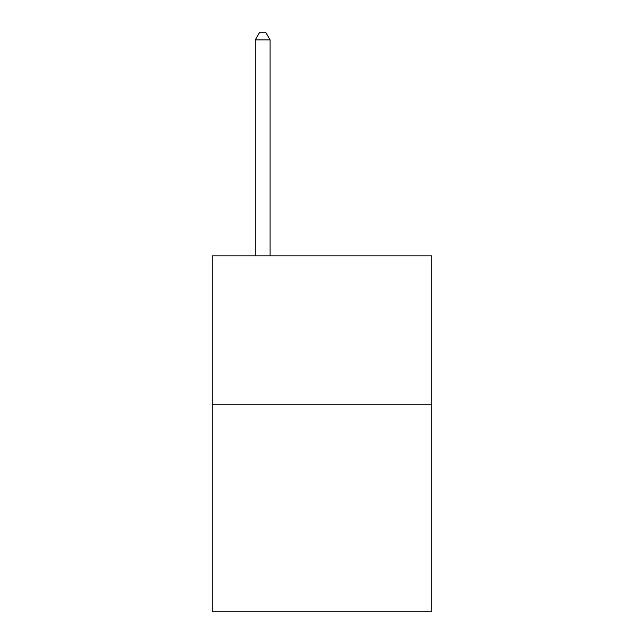 <?xml version="1.0" encoding="UTF-8"?>
<svg xmlns="http://www.w3.org/2000/svg" width="644" height="644" viewBox="0 0 644 644"><rect width="100%" height="100%" fill="white"/><g stroke="black" fill="none" stroke-linecap="round" stroke-linejoin="round"><path stroke-width="0.97" d="M431.754 404.166L431.754 611.8L212.246 611.8L212.246 255.853L431.754 255.853L431.754 404.166L212.246 404.166M270.094 255.853L270.094 39.912L255.257 39.912L255.257 255.853M255.257 39.912L259.709 32.2L265.642 32.2L270.094 39.912"/></g></svg>
